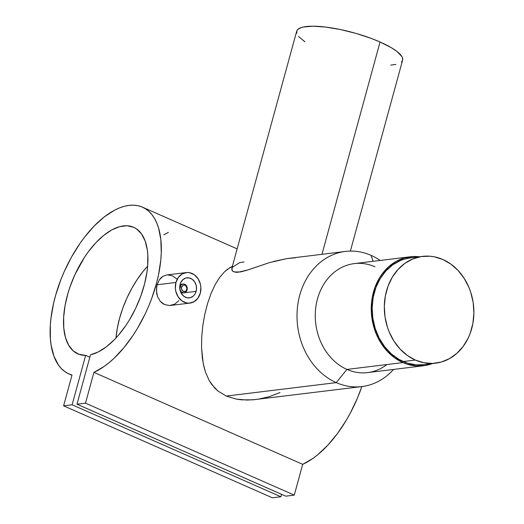 <?xml version="1.0" encoding="UTF-8"?>
<svg xmlns="http://www.w3.org/2000/svg" width="524" height="524" viewBox="0 0 524 524"><rect width="100%" height="100%" fill="white"/><g stroke="black" fill="none" stroke-linecap="round" stroke-linejoin="round"><path stroke-width="0.79" d="M422.573 256.38L410.41 257.867A53.802 44.638 83 0 0 372.302 304.405A53.802 44.638 83 0 0 403.179 361.553A53.802 44.638 83 0 0 423.458 364.671L435.627 363.184A53.802 44.638 -97 0 1 415.342 360.067L403.179 361.553L415.342 360.067A53.802 44.638 -97 0 1 384.465 302.918A53.802 44.638 -97 0 1 422.573 256.38A53.802 44.638 -97 0 1 442.859 259.491A53.802 44.638 -97 0 1 473.735 316.64A53.802 44.638 -97 0 1 435.627 363.184M415.342 360.067L407.292 355.436L400.081 349.05L393.983 341.157L389.234 332.059L387.426 327.166L385.022 316.928L384.321 306.409L385.337 296.021L388.029 286.163L392.306 277.216L397.998 269.513L404.882 263.362L412.696 259L421.139 256.583L429.89 256.21L434.278 256.799L442.859 259.491L450.909 264.122L458.12 270.508L464.218 278.401L468.967 287.499L470.775 292.392L473.179 302.636L473.879 313.149L472.864 323.537L470.172 333.395L468.22 338.006L463.216 346.371L456.895 353.327L449.513 358.613L441.346 362.025L432.7 363.427L423.923 362.765L415.342 360.067M410.456 257.86L404.692 259.026L400.526 260.487L392.712 264.849L385.828 271L380.142 278.702L375.865 287.65L373.167 297.508L372.151 307.896L372.859 318.409L375.256 328.653L379.258 338.229L384.708 346.764L391.395 353.936L399.065 359.471L407.423 363.152L416.141 364.835L423.503 364.665M180.138 286.851L179.719 286.897L180.138 286.851A4.395 3.642 83 0 0 182.496 292.484A4.395 3.642 83 0 0 187.101 289.916A4.395 3.642 -97 0 1 184.153 292.739A4.395 3.642 -97 0 1 180.138 286.851L181.618 287.159L180.138 286.851A4.395 3.642 -97 0 1 183.086 284.021A4.395 3.642 -97 0 1 187.101 289.916L186.839 289.458A3.295 2.731 -97 0 1 183.387 291.383A3.295 2.731 -97 0 1 181.618 287.159L182.974 285.318L184.546 285.063L185.562 285.508L186.963 288.193L186.315 290.545L184.979 291.508L182.889 291.102L181.592 289.058L181.618 287.159A3.295 2.731 -97 0 1 185.07 285.226A3.295 2.731 -97 0 1 186.839 289.458L187.101 289.916A4.395 3.642 83 0 0 184.743 284.277A4.395 3.642 83 0 0 180.138 286.851M180.118 284.303A10.1 8.384 -97 0 1 186.898 277.805A10.1 8.384 -97 0 1 196.12 291.357L181.199 293.178L196.12 291.357A10.1 8.384 -97 0 1 189.347 297.855A10.1 8.384 -97 0 1 180.118 284.303L180.033 290.145L181.527 293.722L184.022 296.401L187.147 297.776L190.422 297.639L193.336 296.008L194.522 294.698L195.465 293.132L196.474 289.445L196.212 285.514L194.712 281.938L192.216 279.259L189.092 277.884L185.823 278.021L182.902 279.652L180.773 282.534L180.118 284.303M178.894 300.619L174.728 304.136L169.671 305.538L189.983 303.088A15.373 12.753 -97 0 1 175.94 282.469L157.082 284.768L156.401 290.689L157.508 296.538L160.344 301.418L162.329 303.258L164.602 304.588L169.671 305.538L164.602 304.588L160.344 301.418L157.508 296.538L156.728 293.689L156.525 287.676L157.082 284.768L159.414 279.692L163.069 276.227L166.868 274.943M186.256 272.572L166.815 274.949L163.069 276.227L161.104 277.713L159.414 279.692L157.082 284.768L175.94 282.469A15.373 12.753 -97 0 1 186.256 272.572A15.373 12.753 -97 0 1 200.299 293.198A15.373 12.753 -97 0 1 189.983 303.088M350.373 251.088L402.596 60.201A54.896 13.559 -164.7 0 0 380.057 41.999L321.985 254.291L380.057 41.999L391.376 47.723L396.969 51.47L401.901 56.638L402.556 58.171L402.589 60.221M386.948 364.527A54.896 45.549 -97 0 1 346.934 369.42L336.264 382.625A68.074 56.481 -97 0 1 297.193 310.319A68.074 56.481 -97 0 1 345.414 251.428A68.074 56.481 -97 0 1 371.077 255.371L373.121 261.312L371.077 255.371A68.074 56.481 -97 0 1 380.162 260.454A68.074 56.481 83 0 0 371.077 255.371A68.074 56.481 83 0 0 299.741 295.241A68.074 56.481 83 0 0 336.264 382.625A68.074 56.481 83 0 0 393.478 369.44A68.074 56.481 -97 0 1 361.927 386.568A68.074 56.481 -97 0 1 336.264 382.625L226.27 396.065L236.2 399.085L241.584 399.825L252.692 399.851L361.927 386.568M410.272 256.773L354.309 263.611A54.896 45.549 83 0 0 315.422 311.105A54.896 45.549 83 0 0 346.934 369.42A54.896 45.549 83 0 0 367.632 372.597L423.595 365.759A54.896 45.549 -97 0 1 402.897 362.582L346.934 369.42L402.897 362.582L394.683 357.853L387.321 351.342L381.099 343.286L376.252 334.004L372.97 323.845L371.378 313.201L371.536 302.486L372.276 297.226L375.027 287.172L379.389 278.034L382.12 273.928L388.572 266.827L396.105 261.437L404.443 257.959L413.259 256.531L419.403 256.767A54.896 45.549 -97 0 0 410.272 256.773A54.896 45.549 -97 0 0 371.392 304.267A54.896 45.549 -97 0 0 402.897 362.582L407.227 364.213L416.128 365.929L425.056 365.549L432.457 363.571A54.896 45.549 -97 0 1 423.595 365.759M302.695 464.336A91.13 45.614 -66.2 0 0 361.835 386.581L357.434 398.129L350.301 413.122L346.272 420.268L337.449 433.558L327.867 445.151L317.839 454.655L312.762 458.526L302.695 464.336L294.272 495.121L85.504 403.159L93.927 372.368L302.695 464.336L294.272 495.121L285.757 496.163L76.989 404.194L85.504 403.159L294.272 495.121L285.757 496.163L76.989 404.194L90.508 354.781L76.989 404.194L85.504 403.159L93.927 372.368L302.695 464.336M72.03 375.046A91.13 45.614 113.8 0 1 68.985 373.953A91.13 45.614 113.8 0 1 63.98 272.166A91.13 45.614 113.8 0 1 142.463 207.157A91.13 45.614 113.8 0 1 155.359 287.401A91.13 45.614 113.8 0 1 93.927 372.368L103.994 366.558L109.071 362.687L114.121 358.219L123.965 347.622L133.207 335.131L137.504 328.299L145.266 313.758L148.665 306.16L151.711 298.438L156.624 282.855L158.458 275.133L160.783 260.127L161.268 252.974L160.835 239.671L158.576 228.058L156.774 223.008L154.554 218.521L151.921 214.637L148.901 211.388L145.528 208.794L141.821 206.888L137.812 205.677L133.535 205.172L129.028 205.382L124.326 206.299L119.465 207.917L114.494 210.229L104.374 216.831L94.294 225.89L84.6 237.097L79.995 243.391L71.467 257.114L64.079 271.949L60.889 279.626L55.662 295.195L53.664 302.957L50.979 318.101L50.317 325.358L50.383 338.949L51.11 345.165L53.913 356.182L58.446 365.018L61.315 368.523L64.55 371.378L68.133 373.56L72.03 375.046L63.607 405.831L72.122 404.79L85.641 355.377A69.175 34.623 113.8 0 1 77.84 353.857A69.175 34.623 113.8 0 1 74.041 276.6A69.175 34.623 113.8 0 1 133.613 227.252A69.175 34.623 113.8 0 1 141.814 293.185A69.175 34.623 113.8 0 1 90.508 354.781L98.316 351.918L106.398 346.79L114.455 339.591L118.378 335.288L125.845 325.496L129.317 320.092L135.572 308.512L140.727 296.276L144.591 283.825L147.021 271.622L147.67 265.753L147.794 254.762L147.277 249.738L145.096 240.863L141.46 233.822L136.502 228.87L133.587 227.246L127.011 225.752L119.649 226.65L111.776 229.912L103.673 235.407L95.656 242.933L87.999 252.221L84.403 257.422L74.919 274.642L69.974 286.949L67.982 293.185L65.068 305.518L63.646 317.302L63.784 328.096L65.467 337.508L68.637 345.185L73.177 350.851L78.914 354.289L85.641 355.377L89.84 357.224L85.641 355.377L72.122 404.79L280.89 496.759L72.122 404.79L63.607 405.831L272.375 497.8L63.607 405.831L72.03 375.046M167.615 274.884L172.475 275.86L176.942 278.997M255.922 399.524L247.118 400.067L236.2 399.085L226.27 396.065L218.043 391.094L211.762 384.498L209.318 380.745L205.578 372.407L203.161 363.224L201.563 347.916L201.727 336.912L202.827 325.561L204.825 314.158L207.635 303.252L211.146 293.237L215.22 284.519L219.687 277.379L224.534 271.773L227.121 269.533L232.597 266.238L229.8 267.692L224.534 271.773L219.687 277.379L215.22 284.519L211.146 293.237L207.635 303.252L204.825 314.158L202.827 325.561L201.727 336.912L201.563 347.916L202.375 358.305L203.659 365.601L205.578 372.407L209.318 380.745L214.65 387.957L218.043 391.094L226.27 396.065L336.264 382.625L346.934 369.42A54.896 45.549 -97 0 1 317.478 298.949A54.896 45.549 -97 0 1 375.007 266.795M280.006 392.541L269.382 396.642L258.28 399.196M345.414 251.428L286.589 258.653L269.421 262.635L247.852 269.952L237.929 272.277L235.866 272.27L233.036 271.425L231.804 269.88L232.401 267.26L239.73 262.609L244.033 261.993M147.637 266.153A69.175 34.623 -66.2 0 0 116.007 337.954L117.311 328.221L119.59 318.232L122.806 308.132L126.873 298.163L131.688 288.567L137.144 279.58L143.104 271.419L147.637 266.153M281.558 494.315L280.89 496.759L272.375 497.8L280.89 496.759L281.558 494.315M402.34 60.863L401.463 61.996M395.908 64.419L390.786 65.1M304.896 41.815L298.536 36.438M296.728 33.261L296.944 30.569L297.822 29.436L301.051 27.648L303.376 27.012L312.92 26.2L325.62 27.065L340.397 29.541L355.966 33.405L370.985 38.331L380.057 41.999A54.896 13.559 -164.7 0 0 326.721 27.202A54.896 13.559 -164.7 0 0 296.689 31.23L231.791 268.452M273.351 261.509L286.589 258.653L295.438 257.756M231.909 268.118L232.237 270.705L234.228 271.963L240.418 271.949L246.503 270.377L269.421 262.635M175.94 282.469L178.376 277.373L182.287 273.875L187.088 272.506L189.596 272.69L194.352 274.786L198.151 278.866L200.43 284.309L200.875 287.29L200.299 293.198L197.869 298.287L193.952 301.785L189.151 303.16L186.642 302.97L181.887 300.874L178.088 296.794L175.809 291.351L175.363 288.37L175.94 282.469M376.35 382.402A15.373 12.753 -97 0 1 375.21 382.92L376.35 382.402M168.368 232.368L163.802 234.844M181.16 293.106L184.153 292.739M237.149 248.874L142.489 207.17M68.985 373.953L71.965 375.269M180.092 284.388L183.086 284.021"/></g></svg>
